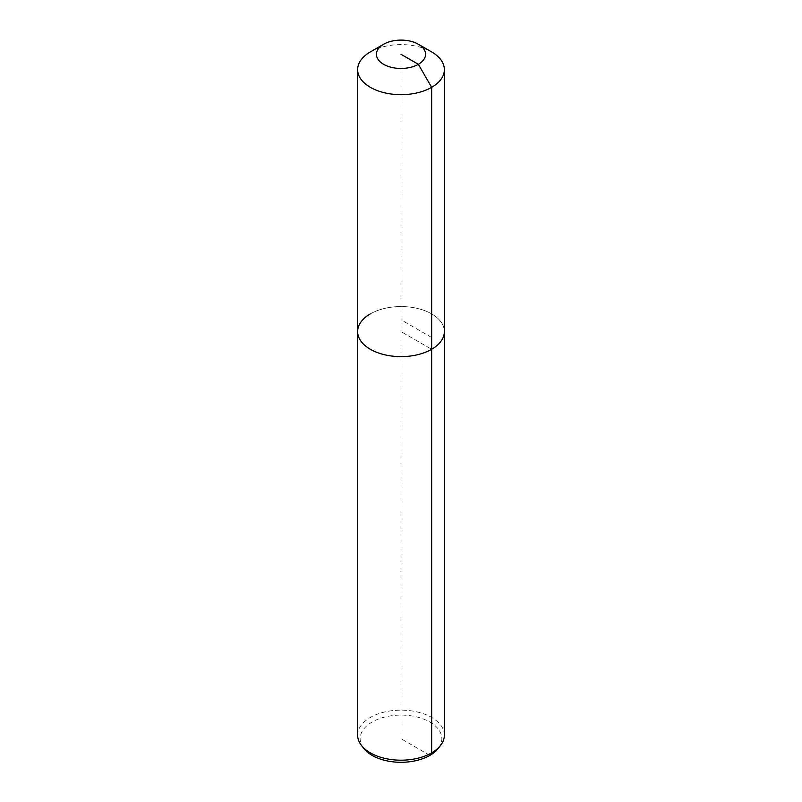 <?xml version="1.0" encoding="UTF-8"?>
<svg xmlns="http://www.w3.org/2000/svg" width="802" height="802" viewBox="0 0 802 802"><rect width="100%" height="100%" fill="white"/><g stroke="black" fill="none" stroke-linecap="round" stroke-linejoin="round"><path stroke-width="0.6" stroke-dasharray="4.01 3.01" d="M357.642 331.597A43.358 25.032 180 0 1 370.344 313.893A43.358 25.032 180 0 1 417.591 308.469A43.358 25.032 180 0 1 444.358 331.597A43.358 25.032 180 0 0 417.591 308.469A43.358 25.032 180 0 0 370.344 313.893M370.344 51.929A43.358 25.032 180 0 1 431.656 51.929M357.642 735.163A43.358 25.032 180 0 1 370.344 717.469A43.358 25.032 180 0 1 417.591 712.036A43.358 25.032 180 0 1 444.358 735.163M363.707 748.336A40.852 23.589 180 0 1 372.108 722.031A40.852 23.589 180 0 1 424.168 719.274A40.852 23.589 180 0 1 438.293 748.336M431.656 337.492L401 319.797M429.892 755.384L401 738.702L401 331.597L431.656 349.291L401 331.597L401 54.285"/><path stroke-width="1.2" d="M418.373 44.25L431.656 51.929A43.358 25.032 180 0 1 444.358 69.624A43.358 25.032 180 0 1 431.656 87.328A43.358 25.032 180 0 1 384.409 92.751A43.358 25.032 180 0 1 357.642 69.624A43.358 25.032 180 0 1 370.344 51.929L383.627 44.25A24.571 14.185 180 0 1 418.373 44.25A24.571 14.185 180 0 1 418.373 64.31A24.571 14.185 180 0 1 383.627 64.31A24.571 14.185 180 0 1 383.627 44.25L370.344 51.929M444.358 69.624L444.358 331.597A43.358 25.032 180 0 1 431.656 349.291A43.358 25.032 180 0 1 384.409 354.715A43.358 25.032 180 0 1 357.642 331.597A43.358 25.032 180 0 1 370.344 313.893M401 54.285L418.373 64.31L431.656 87.328L431.656 349.291A43.358 25.032 180 0 0 444.358 331.597L444.358 735.163A43.358 25.032 180 0 1 440.579 745.379A43.358 25.032 180 0 1 431.656 752.867A43.358 25.032 180 0 1 361.421 745.379A43.358 25.032 180 0 1 357.642 735.163L357.642 331.597A43.358 25.032 180 0 0 384.409 354.715A43.358 25.032 180 0 0 431.656 349.291L431.656 752.867L429.892 755.384A40.852 23.589 180 0 1 363.707 748.336L361.421 745.379M440.579 745.379L438.293 748.336A40.852 23.589 180 0 1 429.892 755.384M357.642 69.624L357.642 331.597"/></g></svg>

